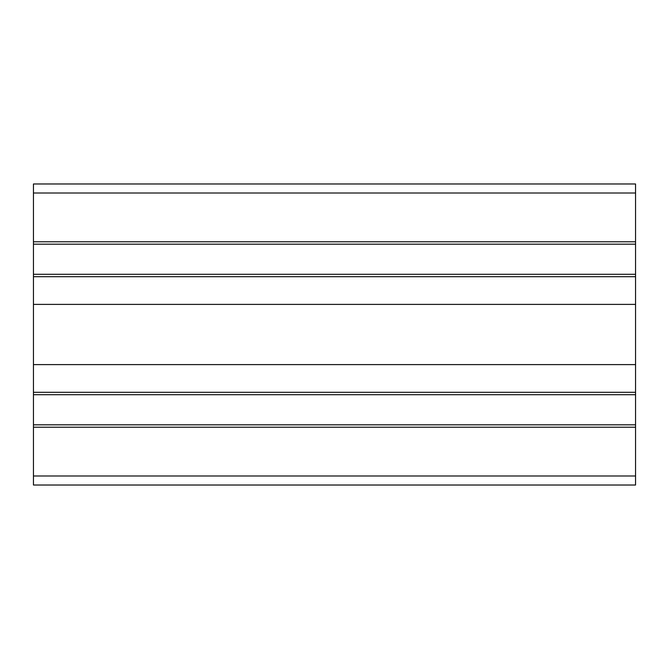 <?xml version="1.0" encoding="UTF-8"?>
<svg xmlns="http://www.w3.org/2000/svg" width="669" height="669" viewBox="0 0 669 669"><rect width="100%" height="100%" fill="white"/><g stroke="black" fill="none" stroke-linecap="round" stroke-linejoin="round"><path stroke-width="1" d="M33.45 183.975L635.55 183.975L635.55 485.025L33.45 485.025L33.45 183.975M33.45 241.777L635.55 241.777M33.45 244.185L635.55 244.185M33.45 274.29L635.55 274.29M33.45 276.698L635.55 276.698M33.45 304.395L635.55 304.395M33.45 364.605L635.55 364.605M33.45 392.302L635.55 392.302M33.45 394.71L635.55 394.71M33.45 424.815L635.55 424.815M33.45 427.223L635.55 427.223M33.45 485.025L635.55 485.025M33.45 193.007L635.55 193.007M33.45 475.994L635.55 475.994"/></g></svg>
